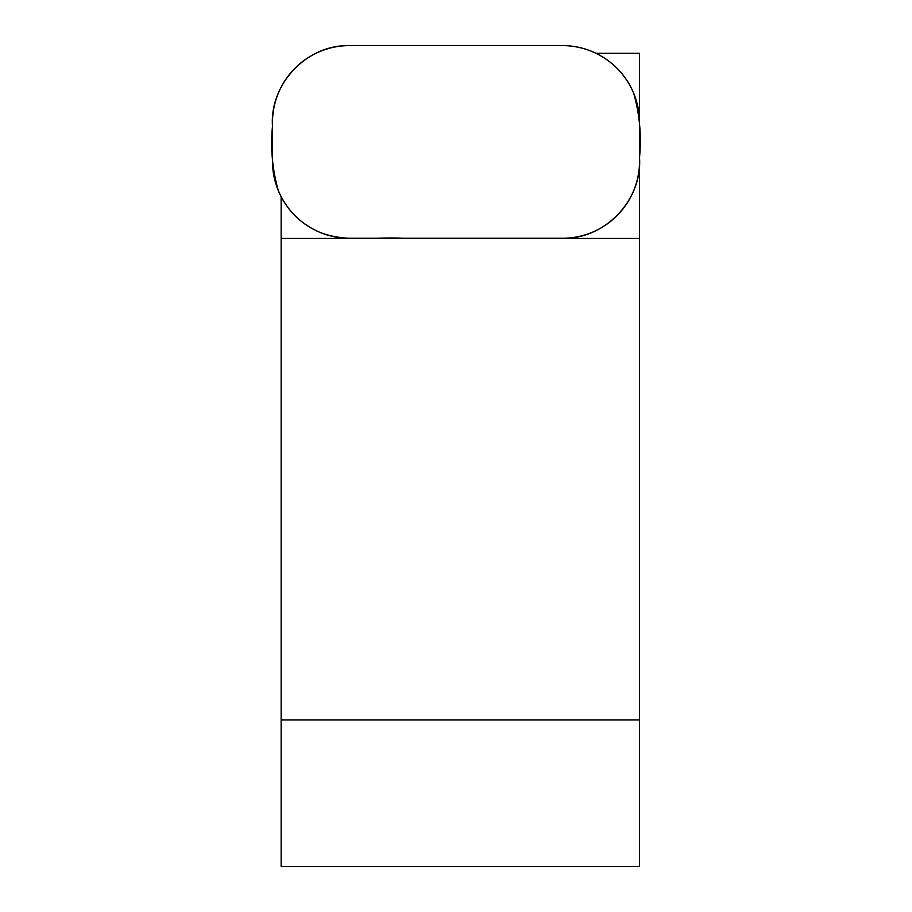 <?xml version="1.0" encoding="UTF-8"?>
<svg xmlns="http://www.w3.org/2000/svg" width="912" height="912" viewBox="0 0 912 912"><rect width="100%" height="100%" fill="white"/><g stroke="black" fill="none" stroke-linecap="round" stroke-linejoin="round"><path stroke-width="1.37" d="M281.147 866.4L639.529 866.4L639.529 719.967L281.147 719.967L281.147 866.4M281.147 719.967L281.147 238.442L639.529 238.442L639.529 53.306L596.049 53.306M639.529 238.442L639.529 719.967M281.147 238.442L281.147 196.718M349.547 45.6L562.453 45.6A77.075 77.075 0 0 1 639.529 122.675L639.529 161.207A77.075 77.075 0 0 1 562.453 238.271L349.547 238.271A77.075 77.075 0 0 1 272.471 161.207L272.471 122.675A77.075 77.075 0 0 1 349.547 45.6C306.979 44.426 269.507 83.87 272.471 126.278C270.408 148.325 272.357 169.803 278.342 190.699C286.721 210.125 300.629 224.021 320.055 232.412C346.366 242.752 375.265 236.607 402.773 238.271L562.453 238.271C605.021 239.446 642.493 200.002 639.529 157.594C641.592 135.546 639.643 114.08 633.658 93.172C625.279 73.758 611.371 59.85 591.945 51.471C581.218 47.105 570.057 45.155 558.463 45.6L349.547 45.6"/></g></svg>
